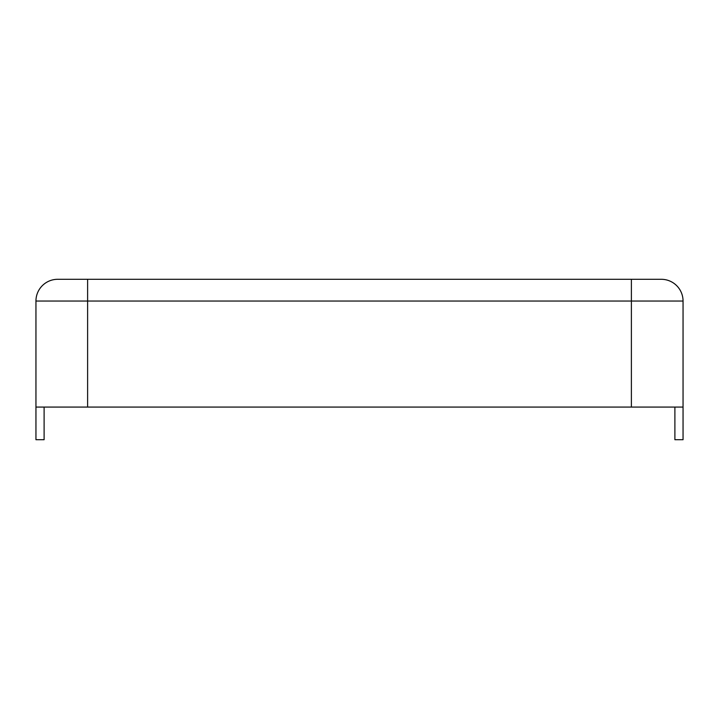 <?xml version="1.0" encoding="UTF-8"?>
<svg xmlns="http://www.w3.org/2000/svg" width="719" height="719" viewBox="0 0 719 719"><rect width="100%" height="100%" fill="white"/><g stroke="black" fill="none" stroke-linecap="round" stroke-linejoin="round"><path stroke-width="1.08" d="M35.95 301.045A21.75 21.75 0 0 1 57.7 279.296L661.3 279.296A21.75 21.75 0 0 1 683.05 301.045L683.05 407.08L35.95 407.08L35.95 301.045L683.05 301.045M35.95 407.08L35.95 439.704L44.111 439.704L44.111 407.08M683.05 407.08L683.05 439.704L674.889 439.704L674.889 407.08M631.39 279.296L631.39 407.08M87.61 279.296L87.61 407.08"/></g></svg>
